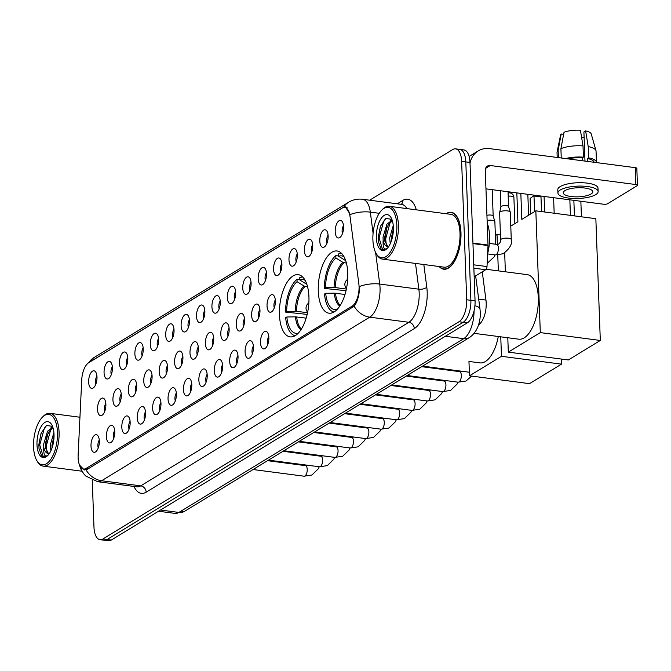 <?xml version="1.0" encoding="UTF-8"?>
<svg xmlns="http://www.w3.org/2000/svg" width="671" height="671" viewBox="0 0 671 671"><rect width="100%" height="100%" fill="white"/><g stroke="black" fill="none" stroke-linecap="round" stroke-linejoin="round"><path stroke-width="1.01" d="M308.928 296.775A31.361 14.334 -82.6 0 0 298.251 274.674A31.361 14.334 -82.6 0 0 279.446 314.766A31.361 14.334 -82.6 0 0 290.124 336.867A31.361 14.334 -82.6 0 0 308.928 296.775M347.763 273.089A31.361 14.334 -82.6 0 0 337.085 250.988A31.361 14.334 -82.6 0 0 318.28 291.08A31.361 14.334 -82.6 0 0 328.958 313.181A31.361 14.334 -82.6 0 0 347.763 273.089M319.799 241.132A8.874 4.06 97.4 0 1 321.87 232.107A8.874 4.06 97.4 0 1 326.307 230.379A8.874 4.06 97.4 0 1 328.144 236.041A8.874 4.06 97.4 0 1 324.118 247.121A8.874 4.06 97.4 0 1 319.799 241.132M328.085 235.135A5.326 2.432 -82.6 0 0 326.685 240.797A5.326 2.432 -82.6 0 0 327.062 242.977M304.391 250.535A8.874 4.06 97.4 0 1 306.462 241.51A8.874 4.06 97.4 0 1 310.899 239.782A8.874 4.06 97.4 0 1 312.736 245.443A8.874 4.06 97.4 0 1 308.71 256.523A8.874 4.06 97.4 0 1 304.391 250.535M312.678 244.538A5.326 2.432 -82.6 0 0 311.277 250.199A5.326 2.432 -82.6 0 0 311.654 252.38M288.983 259.937A8.874 4.06 97.4 0 1 291.055 250.912A8.874 4.06 97.4 0 1 295.492 249.176A8.874 4.06 97.4 0 1 297.328 254.846A8.874 4.06 97.4 0 1 293.302 265.926A8.874 4.06 97.4 0 1 288.983 259.937M297.27 253.94A5.326 2.432 -82.6 0 0 295.869 259.593A5.326 2.432 -82.6 0 0 296.238 261.782M273.567 269.331A8.874 4.06 97.4 0 1 275.638 260.306A8.874 4.06 97.4 0 1 280.075 258.578A8.874 4.06 97.4 0 1 281.912 264.24A8.874 4.06 97.4 0 1 277.886 275.32A8.874 4.06 97.4 0 1 273.567 269.331M281.854 263.342A5.326 2.432 -82.6 0 0 280.461 268.996A5.326 2.432 -82.6 0 0 280.83 271.176M258.159 278.733A8.874 4.06 97.4 0 1 260.231 269.708A8.874 4.06 97.4 0 1 264.668 267.981A8.874 4.06 97.4 0 1 266.504 273.642A8.874 4.06 97.4 0 1 262.478 284.722A8.874 4.06 97.4 0 1 258.159 278.733M266.446 272.736A5.326 2.432 -82.6 0 0 265.045 278.398A5.326 2.432 -82.6 0 0 265.422 280.579M242.751 288.136A8.874 4.06 97.4 0 1 244.823 279.111A8.874 4.06 97.4 0 1 249.26 277.383A8.874 4.06 97.4 0 1 251.097 283.045A8.874 4.06 97.4 0 1 247.071 294.124A8.874 4.06 97.4 0 1 242.751 288.136M251.038 282.139A5.326 2.432 -82.6 0 0 249.637 287.8A5.326 2.432 -82.6 0 0 250.015 289.981M227.343 297.538A8.874 4.06 97.4 0 1 229.415 288.513A8.874 4.06 97.4 0 1 233.844 286.785A8.874 4.06 97.4 0 1 235.689 292.447A8.874 4.06 97.4 0 1 231.663 303.527A8.874 4.06 97.4 0 1 227.343 297.538M235.63 291.541A5.326 2.432 -82.6 0 0 234.229 297.203A5.326 2.432 -82.6 0 0 234.598 299.383M211.927 306.941A8.874 4.06 97.4 0 1 213.999 297.916A8.874 4.06 97.4 0 1 218.436 296.179A8.874 4.06 97.4 0 1 220.273 301.849A8.874 4.06 97.4 0 1 216.247 312.929A8.874 4.06 97.4 0 1 211.927 306.941M220.214 300.944A5.326 2.432 -82.6 0 0 218.821 306.597A5.326 2.432 -82.6 0 0 219.191 308.786M196.519 316.335A8.874 4.06 97.4 0 1 198.591 307.31A8.874 4.06 97.4 0 1 203.028 305.582A8.874 4.06 97.4 0 1 204.865 311.243A8.874 4.06 97.4 0 1 200.839 322.323A8.874 4.06 97.4 0 1 196.519 316.335M204.806 310.346A5.326 2.432 -82.6 0 0 203.405 315.999A5.326 2.432 -82.6 0 0 203.783 318.18M181.111 325.737A8.874 4.06 97.4 0 1 183.183 316.712A8.874 4.06 97.4 0 1 187.62 314.984A8.874 4.06 97.4 0 1 189.457 320.646A8.874 4.06 97.4 0 1 185.431 331.726A8.874 4.06 97.4 0 1 181.111 325.737M189.398 319.74A5.326 2.432 -82.6 0 0 187.997 325.401A5.326 2.432 -82.6 0 0 188.375 327.582M165.703 335.139A8.874 4.06 97.4 0 1 167.767 326.114A8.874 4.06 97.4 0 1 172.204 324.387A8.874 4.06 97.4 0 1 174.049 330.048A8.874 4.06 97.4 0 1 170.023 341.128A8.874 4.06 97.4 0 1 165.703 335.139M173.99 329.142A5.326 2.432 -82.6 0 0 172.59 334.804A5.326 2.432 -82.6 0 0 172.959 336.985M150.287 344.542A8.874 4.06 97.4 0 1 152.359 335.517A8.874 4.06 97.4 0 1 156.796 333.781A8.874 4.06 97.4 0 1 158.633 339.451A8.874 4.06 97.4 0 1 154.607 350.53A8.874 4.06 97.4 0 1 150.287 344.542M158.574 338.545A5.326 2.432 -82.6 0 0 157.182 344.206A5.326 2.432 -82.6 0 0 157.551 346.387M134.879 353.944A8.874 4.06 97.4 0 1 136.951 344.919A8.874 4.06 97.4 0 1 141.388 343.183A8.874 4.06 97.4 0 1 143.225 348.853A8.874 4.06 97.4 0 1 139.199 359.924A8.874 4.06 97.4 0 1 134.879 353.944M143.166 347.947A5.326 2.432 -82.6 0 0 141.766 353.6A5.326 2.432 -82.6 0 0 142.143 355.789M119.472 363.338A8.874 4.06 97.4 0 1 121.543 354.313A8.874 4.06 97.4 0 1 125.98 352.585A8.874 4.06 97.4 0 1 127.817 358.247A8.874 4.06 97.4 0 1 123.791 369.327A8.874 4.06 97.4 0 1 119.472 363.338M127.758 357.349A5.326 2.432 -82.6 0 0 126.358 363.003A5.326 2.432 -82.6 0 0 126.735 365.183M104.064 372.74A8.874 4.06 97.4 0 1 106.127 363.716A8.874 4.06 97.4 0 1 110.564 361.988A8.874 4.06 97.4 0 1 112.409 367.649A8.874 4.06 97.4 0 1 108.383 378.729A8.874 4.06 97.4 0 1 104.064 372.74M112.351 366.743A5.326 2.432 -82.6 0 0 110.95 372.405A5.326 2.432 -82.6 0 0 111.319 374.586M88.647 382.143A8.874 4.06 97.4 0 1 90.719 373.118A8.874 4.06 97.4 0 1 95.156 371.39A8.874 4.06 97.4 0 1 96.993 377.052A8.874 4.06 97.4 0 1 92.967 388.132A8.874 4.06 97.4 0 1 88.647 382.143M96.934 376.146A5.326 2.432 -82.6 0 0 95.534 381.807A5.326 2.432 -82.6 0 0 95.911 383.988M335.215 231.73A8.874 4.06 97.4 0 1 337.278 222.705A8.874 4.06 97.4 0 1 341.715 220.977A8.874 4.06 97.4 0 1 343.552 226.639A8.874 4.06 97.4 0 1 339.526 237.719A8.874 4.06 97.4 0 1 335.215 231.73M343.493 225.733A5.326 2.432 -82.6 0 0 342.101 231.394A5.326 2.432 -82.6 0 0 342.47 233.575M267.041 305.993A8.874 4.06 97.4 0 1 269.105 296.968A8.874 4.06 97.4 0 1 273.542 295.24A8.874 4.06 97.4 0 1 275.378 300.902A8.874 4.06 97.4 0 1 271.352 311.981A8.874 4.06 97.4 0 1 267.041 305.993M275.32 300.004A5.326 2.432 -82.6 0 0 273.927 305.657A5.326 2.432 -82.6 0 0 274.296 307.838M251.625 315.395A8.874 4.06 97.4 0 1 253.697 306.37A8.874 4.06 97.4 0 1 258.134 304.642A8.874 4.06 97.4 0 1 259.971 310.304A8.874 4.06 97.4 0 1 255.945 321.384A8.874 4.06 97.4 0 1 251.625 315.395M259.912 309.398A5.326 2.432 -82.6 0 0 258.511 315.06A5.326 2.432 -82.6 0 0 258.889 317.24M236.217 324.798A8.874 4.06 97.4 0 1 238.289 315.773A8.874 4.06 97.4 0 1 242.726 314.045A8.874 4.06 97.4 0 1 244.563 319.706A8.874 4.06 97.4 0 1 240.537 330.786A8.874 4.06 97.4 0 1 236.217 324.798M244.504 318.8A5.326 2.432 -82.6 0 0 243.103 324.462A5.326 2.432 -82.6 0 0 243.481 326.643M220.809 334.2A8.874 4.06 97.4 0 1 222.881 325.175A8.874 4.06 97.4 0 1 227.318 323.447A8.874 4.06 97.4 0 1 229.155 329.109A8.874 4.06 97.4 0 1 225.129 340.189A8.874 4.06 97.4 0 1 220.809 334.2M229.096 328.203A5.326 2.432 -82.6 0 0 227.695 333.864A5.326 2.432 -82.6 0 0 228.073 336.045M205.401 343.602A8.874 4.06 97.4 0 1 207.465 334.577A8.874 4.06 97.4 0 1 211.902 332.841A8.874 4.06 97.4 0 1 213.739 338.511A8.874 4.06 97.4 0 1 209.713 349.591A8.874 4.06 97.4 0 1 205.401 343.602M213.68 337.605A5.326 2.432 -82.6 0 0 212.288 343.267A5.326 2.432 -82.6 0 0 212.657 345.448M189.985 352.996A8.874 4.06 97.4 0 1 192.057 343.971A8.874 4.06 97.4 0 1 196.494 342.244A8.874 4.06 97.4 0 1 198.331 347.905A8.874 4.06 97.4 0 1 194.305 358.985A8.874 4.06 97.4 0 1 189.985 352.996M198.272 347.008A5.326 2.432 -82.6 0 0 196.871 352.661A5.326 2.432 -82.6 0 0 197.249 354.842M174.577 362.399A8.874 4.06 97.4 0 1 176.649 353.374A8.874 4.06 97.4 0 1 181.086 351.646A8.874 4.06 97.4 0 1 182.923 357.308A8.874 4.06 97.4 0 1 178.897 368.387A8.874 4.06 97.4 0 1 174.577 362.399M182.864 356.402A5.326 2.432 -82.6 0 0 181.464 362.063A5.326 2.432 -82.6 0 0 181.841 364.244M159.17 371.801A8.874 4.06 97.4 0 1 161.241 362.776A8.874 4.06 97.4 0 1 165.678 361.048A8.874 4.06 97.4 0 1 167.515 366.71A8.874 4.06 97.4 0 1 163.489 377.79A8.874 4.06 97.4 0 1 159.17 371.801M167.456 365.804A5.326 2.432 -82.6 0 0 166.056 371.466A5.326 2.432 -82.6 0 0 166.425 373.646M143.762 381.203A8.874 4.06 97.4 0 1 145.825 372.179A8.874 4.06 97.4 0 1 150.262 370.451A8.874 4.06 97.4 0 1 152.099 376.112A8.874 4.06 97.4 0 1 148.073 387.192A8.874 4.06 97.4 0 1 143.762 381.203M152.04 375.206A5.326 2.432 -82.6 0 0 150.648 380.868A5.326 2.432 -82.6 0 0 151.017 383.049M128.346 390.606A8.874 4.06 97.4 0 1 130.417 381.581A8.874 4.06 97.4 0 1 134.854 379.845A8.874 4.06 97.4 0 1 136.691 385.515A8.874 4.06 97.4 0 1 132.665 396.595A8.874 4.06 97.4 0 1 128.346 390.606M136.632 384.609A5.326 2.432 -82.6 0 0 135.232 390.27A5.326 2.432 -82.6 0 0 135.609 392.451M112.938 400A8.874 4.06 97.4 0 1 115.009 390.975A8.874 4.06 97.4 0 1 119.446 389.247A8.874 4.06 97.4 0 1 121.283 394.909A8.874 4.06 97.4 0 1 117.257 405.989A8.874 4.06 97.4 0 1 112.938 400M121.225 394.011A5.326 2.432 -82.6 0 0 119.824 399.664A5.326 2.432 -82.6 0 0 120.201 401.845M97.53 409.402A8.874 4.06 97.4 0 1 99.602 400.377A8.874 4.06 97.4 0 1 104.039 398.649A8.874 4.06 97.4 0 1 105.875 404.311A8.874 4.06 97.4 0 1 101.849 415.391A8.874 4.06 97.4 0 1 97.53 409.402M105.817 403.405A5.326 2.432 -82.6 0 0 104.416 409.067A5.326 2.432 -82.6 0 0 104.785 411.248M260.507 342.655A8.874 4.06 97.4 0 1 262.571 333.638A8.874 4.06 97.4 0 1 267.008 331.902A8.874 4.06 97.4 0 1 268.853 337.572A8.874 4.06 97.4 0 1 264.827 348.643A8.874 4.06 97.4 0 1 260.507 342.655M268.794 336.666A5.326 2.432 -82.6 0 0 267.394 342.319A5.326 2.432 -82.6 0 0 267.763 344.508M245.091 352.057A8.874 4.06 97.4 0 1 247.163 343.032A8.874 4.06 97.4 0 1 251.6 341.304A8.874 4.06 97.4 0 1 253.437 346.966A8.874 4.06 97.4 0 1 249.411 358.046A8.874 4.06 97.4 0 1 245.091 352.057M253.378 346.06A5.326 2.432 -82.6 0 0 251.986 351.721A5.326 2.432 -82.6 0 0 252.355 353.902M229.683 361.459A8.874 4.06 97.4 0 1 231.755 352.434A8.874 4.06 97.4 0 1 236.192 350.707A8.874 4.06 97.4 0 1 238.029 356.368A8.874 4.06 97.4 0 1 234.003 367.448A8.874 4.06 97.4 0 1 229.683 361.459M237.97 355.462A5.326 2.432 -82.6 0 0 236.569 361.124A5.326 2.432 -82.6 0 0 236.947 363.305M214.275 370.862A8.874 4.06 97.4 0 1 216.347 361.837A8.874 4.06 97.4 0 1 220.784 360.109A8.874 4.06 97.4 0 1 222.621 365.77A8.874 4.06 97.4 0 1 218.595 376.85A8.874 4.06 97.4 0 1 214.275 370.862M222.562 364.865A5.326 2.432 -82.6 0 0 221.162 370.526A5.326 2.432 -82.6 0 0 221.539 372.707M198.868 380.264A8.874 4.06 97.4 0 1 200.931 371.239A8.874 4.06 97.4 0 1 205.368 369.503A8.874 4.06 97.4 0 1 207.213 375.173A8.874 4.06 97.4 0 1 203.187 386.253A8.874 4.06 97.4 0 1 198.868 380.264M207.154 374.267A5.326 2.432 -82.6 0 0 205.754 379.929A5.326 2.432 -82.6 0 0 206.123 382.109M183.451 389.658A8.874 4.06 97.4 0 1 185.523 380.642A8.874 4.06 97.4 0 1 189.96 378.905A8.874 4.06 97.4 0 1 191.797 384.575A8.874 4.06 97.4 0 1 187.771 395.647A8.874 4.06 97.4 0 1 183.451 389.658M191.738 383.669A5.326 2.432 -82.6 0 0 190.338 389.323A5.326 2.432 -82.6 0 0 190.715 391.512M168.044 399.06A8.874 4.06 97.4 0 1 170.115 390.036A8.874 4.06 97.4 0 1 174.552 388.308A8.874 4.06 97.4 0 1 176.389 393.969A8.874 4.06 97.4 0 1 172.363 405.049A8.874 4.06 97.4 0 1 168.044 399.06M176.33 393.063A5.326 2.432 -82.6 0 0 174.93 398.725A5.326 2.432 -82.6 0 0 175.307 400.906M152.636 408.463A8.874 4.06 97.4 0 1 154.707 399.438A8.874 4.06 97.4 0 1 159.144 397.71A8.874 4.06 97.4 0 1 160.981 403.372A8.874 4.06 97.4 0 1 156.955 414.452A8.874 4.06 97.4 0 1 152.636 408.463M160.923 402.466A5.326 2.432 -82.6 0 0 159.522 408.127A5.326 2.432 -82.6 0 0 159.899 410.308M137.228 417.865A8.874 4.06 97.4 0 1 139.291 408.84A8.874 4.06 97.4 0 1 143.728 407.112A8.874 4.06 97.4 0 1 145.573 412.774A8.874 4.06 97.4 0 1 141.539 423.854A8.874 4.06 97.4 0 1 137.228 417.865M145.515 411.868A5.326 2.432 -82.6 0 0 144.114 417.53A5.326 2.432 -82.6 0 0 144.483 419.71M121.812 427.268A8.874 4.06 97.4 0 1 123.883 418.243A8.874 4.06 97.4 0 1 128.32 416.506A8.874 4.06 97.4 0 1 130.157 422.176A8.874 4.06 97.4 0 1 126.131 433.256A8.874 4.06 97.4 0 1 121.812 427.268M130.099 421.271A5.326 2.432 -82.6 0 0 128.698 426.932A5.326 2.432 -82.6 0 0 129.075 429.113M106.404 436.662A8.874 4.06 97.4 0 1 108.476 427.637A8.874 4.06 97.4 0 1 112.913 425.909A8.874 4.06 97.4 0 1 114.749 431.57A8.874 4.06 97.4 0 1 110.723 442.65A8.874 4.06 97.4 0 1 106.404 436.662M114.691 430.673A5.326 2.432 -82.6 0 0 113.29 436.326A5.326 2.432 -82.6 0 0 113.667 438.507M90.996 446.064A8.874 4.06 97.4 0 1 93.068 437.039A8.874 4.06 97.4 0 1 97.505 435.311A8.874 4.06 97.4 0 1 99.342 440.973A8.874 4.06 97.4 0 1 95.316 452.053A8.874 4.06 97.4 0 1 90.996 446.064M99.283 440.067A5.326 2.432 -82.6 0 0 97.882 445.729A5.326 2.432 -82.6 0 0 98.26 447.909M482.264 271.83L485.963 300.08A17.748 8.111 97.4 0 1 486.198 302.931A17.748 8.111 97.4 0 1 478.54 324.856M358.842 283.825A15.978 7.306 97.4 0 1 359.052 286.391A15.978 7.306 97.4 0 1 352.099 306.169L86.182 468.392A15.978 7.306 97.4 0 1 83.556 469.037A15.978 7.306 97.4 0 1 78.13 455.072L81.745 379.803A15.978 7.306 97.4 0 1 88.673 362.743L342.135 208.119A15.978 7.306 97.4 0 1 344.768 207.473A15.978 7.306 97.4 0 1 349.994 216.163L358.842 283.825M439.178 266.521A28.694 13.118 -82.6 0 0 443.766 269.214A28.694 13.118 -82.6 0 0 460.969 232.527A28.694 13.118 -82.6 0 0 451.197 212.304A28.694 13.118 -82.6 0 0 446.081 213.722M375.601 252.472L379.727 284.068A20.709 9.268 172.5 0 0 359.656 286.45L359.581 288.723C358.935 296.515 357.123 302.369 354.145 306.286L87.222 469.365L84.244 469.968L79.513 465.053M455.592 148.853L463.938 149.943A17.748 8.111 -82.6 0 1 469.985 162.449L475.06 300.876A17.748 8.111 -82.6 0 1 467.335 322.852L111.285 540.054A17.748 8.111 -82.6 0 1 108.366 540.767L104.198 540.222A17.748 8.111 -82.6 0 0 107.117 539.501L463.158 322.306A17.748 8.111 -82.6 0 0 470.883 300.331L465.808 161.904A17.748 8.111 -82.6 0 0 459.761 149.398A17.748 8.111 -82.6 0 1 465.808 161.904L470.883 300.331A17.748 8.111 -82.6 0 1 463.158 322.306L107.117 539.501A17.748 8.111 -82.6 0 1 104.198 540.222L100.021 539.677A17.748 8.111 -82.6 0 0 102.94 538.956L458.981 321.761A17.748 8.111 -82.6 0 0 466.706 299.786L461.631 161.359A17.748 8.111 -82.6 0 0 455.592 148.853A17.748 8.111 -82.6 0 0 452.673 149.574L369.679 200.193M343.778 207.062A20.709 17.287 58.6 0 1 348.618 202.239L93.722 357.744A20.709 17.287 -121.4 0 0 88.874 362.558L342.973 207.498L345.313 206.811L350.312 214.502A20.709 9.268 172.5 0 1 370.325 212.145L373.084 233.282M92.254 480.243L93.974 527.171A17.748 8.111 -82.6 0 0 100.021 539.677M474.171 276.771L485.729 269.725L473.86 268.174M470.01 163.263A23.67 19.753 -121.4 0 1 478.18 150.941A23.67 19.753 -121.4 0 1 489.679 148.635L635.269 167.666A2.961 0.906 -2.1 0 1 636.829 168.404L637.45 185.288A2.961 0.906 177.9 0 0 635.882 184.55L490.3 165.519A5.913 4.94 58.6 0 0 487.423 166.098A5.913 4.94 58.6 0 0 485.284 170.468L488.018 245.058A2.961 1.35 97.4 0 1 488.018 245.561L487.012 266.563A2.961 1.35 97.4 0 1 485.729 269.725M485.963 188.853L603.615 204.236A2.961 0.906 177.9 0 0 607.616 203.724L637.106 185.741A2.961 0.906 177.9 0 0 637.45 185.288M591.067 194.003A14.796 4.546 177.9 0 0 592.812 191.755A14.796 4.546 177.9 0 0 581.531 187.763A14.796 4.546 177.9 0 0 564.982 190.589A14.796 4.546 177.9 0 0 563.246 192.837A14.796 4.546 177.9 0 0 574.519 196.829A14.796 4.546 177.9 0 0 591.067 194.003M596.452 162.592A19.526 5.997 177.9 0 0 596.469 162.323L596.049 151.067A19.526 5.997 177.9 0 0 595.982 150.614L591.235 133.982A15.383 4.722 177.9 0 0 585.624 130.912L583.913 131.952L584.986 161.099M598.129 191.562L598.004 188.182A20.113 6.182 177.9 0 0 582.663 182.755A20.113 6.182 177.9 0 0 560.159 186.605A20.113 6.182 177.9 0 0 557.802 189.658L557.92 193.038A20.113 6.182 177.9 0 0 573.26 198.465A20.113 6.182 177.9 0 0 595.764 194.615A20.113 6.182 177.9 0 0 598.129 191.562A20.113 6.182 177.9 0 0 582.789 186.135A20.113 6.182 177.9 0 0 560.285 189.977A20.113 6.182 177.9 0 0 557.92 193.038M561.25 157.995L560.906 148.71L564.001 132.313A15.383 4.722 177.9 0 1 580.407 130.233L583.007 145.909L583.418 157.157L582.285 157.844A17.161 5.267 177.9 0 0 567.892 158.859M583.418 157.157A19.526 5.997 177.9 0 0 565.527 158.549M583.007 145.909A19.526 5.997 177.9 0 0 560.906 148.71M563.615 134.326L561.216 134.007L558.129 150.405L558.389 157.618M558.129 150.405A19.526 5.997 177.9 0 0 557.064 152.04A19.526 5.997 177.9 0 0 557.031 152.502L557.207 157.467M561.216 134.007A15.383 4.722 177.9 0 0 560.579 135.106L557.064 152.04M581.682 137.882A11.835 3.632 177.9 0 0 584.114 137.253M594.095 162.29A17.161 5.267 177.9 0 0 587.511 158.532L588.635 157.844L588.224 146.588L585.624 130.912M587.611 161.443L587.511 158.532M582.285 157.844L582.394 160.755M596.469 162.323A19.526 5.997 177.9 0 0 588.635 157.844M595.982 150.614A19.526 5.997 177.9 0 0 588.224 146.588M372.9 239.866A25.439 11.633 -82.6 0 0 376.112 253.437A25.439 11.633 -82.6 0 0 389.683 252.959A25.439 11.633 -82.6 0 0 396.829 225.271A25.439 11.633 -82.6 0 0 381.765 210.157A25.439 11.633 -82.6 0 0 372.9 239.866M376.112 253.437L376.75 254.544A26.622 12.17 -82.6 0 0 382.462 259.107A26.622 12.17 -82.6 0 0 398.423 225.07A26.622 12.17 -82.6 0 0 389.356 206.307A26.622 12.17 -82.6 0 0 382.663 209.251L381.765 210.157M382.462 259.107L444.034 267.159A26.622 12.17 -82.6 0 0 459.996 233.122A26.622 12.17 -82.6 0 0 450.929 214.351L389.356 206.307M439.555 266.572A28.4 12.984 -82.6 0 0 443.799 268.92A28.4 12.984 -82.6 0 0 460.834 232.611A28.4 12.984 -82.6 0 0 451.164 212.598A28.4 12.984 -82.6 0 0 446.45 213.772M487.632 253.688A29.583 13.521 -82.6 0 0 489.57 235.957A29.583 13.521 -82.6 0 0 487.213 223.099M390.237 243.758L389.683 237.861L393.256 225.498M391.386 240.923L391.336 238.071L393.399 228.736M391.889 219.375L385.917 218.436L380.432 226.261L378.218 237.526L378.377 241.51L381.011 248.907L383.2 249.939L387.217 248.362C384.131 250.35 382.772 247.633 383.133 240.201L383.049 236.989L386.899 224.206L392.174 220.155M387.695 246.4L384.819 240.763L384.709 237.207L386.588 228.316L388.551 224.424L392.376 220.784M383.133 240.201A13.37 6.114 -82.6 0 0 387.335 246.383A13.37 6.114 -82.6 0 0 388.928 246.148M393.374 227.377A18.109 8.278 -82.6 0 0 391.076 217.681A18.109 8.278 -82.6 0 0 381.422 218.083A18.109 8.278 -82.6 0 0 376.356 237.76A18.109 8.278 -82.6 0 0 387.041 248.555A18.109 8.278 -82.6 0 0 393.374 227.377M383.485 249.964L382.587 249.604L379.073 237.886L383.745 221.17L385.708 218.57M386.286 245.334L385.699 238.75L390.153 222.395M391.629 220.247L392.032 219.769M392.485 236.989L393.189 232.652M378.385 241.635L378.243 237.777L380.532 226.001M384.936 241.585L384.869 238.641L386.915 227.528M390.329 220.759L391.679 219.149M391.487 240.612L393.399 228.811M345.993 290.711L324.294 288.396A29.583 13.521 -82.6 0 1 335.819 255.617L335.903 258A27.1 12.388 -82.6 0 0 325.469 287.674L335.282 287.591L346.37 289.042M346.412 263.091L342.898 262.369L335.903 258M474.129 333.344L518.792 339.182A32.543 14.871 -82.6 0 0 538.31 297.58A32.543 14.871 -82.6 0 0 527.23 274.649L486.181 269.281M344.986 294.46L334.259 293.152L325.678 293.302L324.504 294.024A29.583 13.521 -82.6 0 0 333.923 312.015M335.819 255.617L338.679 255.995M341.589 253.386A29.583 13.521 -82.6 0 0 338.603 253.923L338.687 256.297L345.716 260.692M325.678 293.302A27.1 12.388 -82.6 0 0 337.077 309.465M325.469 287.674L324.294 288.396M343.98 256.666A27.1 12.388 -82.6 0 0 338.687 256.297M580.851 201.258L581.422 216.8M520.839 193.416L521.795 219.409L535.835 210.837L595.848 218.687L600.31 340.457L568.329 359.966L508.316 352.124L507.788 337.748M570.425 215.357L569.855 199.815M510.782 226.127L517.895 221.782L516.838 192.887M505.372 271.789L504.676 252.9M508.316 352.124L540.306 332.606L600.31 340.457M535.835 210.837L540.306 332.606M573.856 200.344L574.426 215.886M528.597 215.257L527.834 194.33M307.167 314.397L285.469 312.082A29.583 13.521 -82.6 0 1 296.985 279.312L297.077 281.686A27.1 12.388 -82.6 0 0 286.643 311.369L296.448 311.277L307.536 312.728M307.586 286.777L304.064 286.056L297.077 281.686M468.962 361.443L479.958 362.877A32.543 14.871 -82.6 0 0 498.293 336.507M306.152 318.146L295.425 316.838L286.844 316.989L285.67 317.71A29.583 13.521 -82.6 0 0 295.097 335.71M296.985 279.312L299.845 279.681M302.755 277.073A29.583 13.521 -82.6 0 0 299.769 277.609L299.862 279.992L306.882 284.378M286.844 316.989A27.1 12.388 -82.6 0 0 298.251 333.151M286.643 311.369L285.469 312.082M305.146 280.352A27.1 12.388 -82.6 0 0 299.862 279.992M530.677 213.99L530.098 198.381L534.443 195.362L539.35 195.999L540.985 196.922L541.531 211.583M561.292 359.052L561.484 364.143L529.494 383.653L469.482 375.81L468.962 361.434M495.366 235.529L497.01 234.531L500.449 234.976M469.482 375.81L501.472 356.301L561.484 364.143M497.01 234.531L497.37 244.403M497.765 255.047L498.343 270.874M500.759 336.825L501.472 356.301M540.985 196.922L533.999 196.007L534.569 211.617M534.443 195.362L530.098 198.381M500.625 239.95L499.627 212.606A5.326 1.636 -2.1 0 1 499.635 212.472A5.326 1.636 -2.1 0 1 500.247 211.793A5.326 1.636 -2.1 0 1 507.452 210.879A5.326 1.636 -2.1 0 1 510.245 212.086A5.326 1.636 -2.1 0 1 510.27 212.212L511.268 239.564C512.476 243.967 509.75 248.706 503.082 253.772L495.24 254.93A5.326 2.432 97.4 0 0 495.953 254.795A5.326 2.432 97.4 0 0 498.427 248.119A5.326 2.432 97.4 0 0 496.615 244.37L498.612 244.11C500.113 242.835 500.792 241.451 500.625 239.95A5.326 1.636 -2.1 0 1 501.254 239.144A5.326 1.636 -2.1 0 1 501.422 239.052A5.326 1.636 -2.1 0 1 507.377 238.13A5.326 1.636 -2.1 0 1 511.268 239.564M500.902 206.92A3.85 1.183 -2.1 0 1 500.91 206.827A3.85 1.183 -2.1 0 1 501.346 206.341A3.85 1.183 -2.1 0 1 506.546 205.678A3.85 1.183 -2.1 0 1 508.568 206.551A3.85 1.183 -2.1 0 1 508.584 206.643M33.55 446.886A25.439 11.633 -82.6 0 0 36.754 460.457A25.439 11.633 -82.6 0 0 50.325 459.979A25.439 11.633 -82.6 0 0 57.471 432.292A25.439 11.633 -82.6 0 0 42.416 417.177A25.439 11.633 -82.6 0 0 33.55 446.886M36.754 460.457L37.391 461.564A26.622 12.17 -82.6 0 0 43.103 466.127A26.622 12.17 -82.6 0 0 59.073 432.09A26.622 12.17 -82.6 0 0 50.006 413.328A26.622 12.17 -82.6 0 0 43.313 416.272L42.416 417.177M50.887 450.769L50.325 444.873L53.898 432.518M52.028 447.943L51.986 445.091L54.049 435.756M52.531 426.395L46.567 425.456L41.074 433.281L38.859 444.546L39.019 448.53L41.652 455.928L43.841 456.959L47.859 455.383C44.781 457.37 43.414 454.644 43.774 447.213L43.699 444.009L47.54 431.227L52.816 427.175M48.337 453.42L45.469 447.783L45.36 444.227L47.238 435.336L49.201 431.436L53.017 427.804M43.774 447.213A13.37 6.114 -82.6 0 0 47.977 453.395A13.37 6.114 -82.6 0 0 49.579 453.16M54.024 434.397A18.109 8.278 -82.6 0 0 51.717 424.701A18.109 8.278 -82.6 0 0 42.072 425.104A18.109 8.278 -82.6 0 0 36.997 444.781A18.109 8.278 -82.6 0 0 47.683 455.575A18.109 8.278 -82.6 0 0 54.024 434.397M44.135 456.985L43.238 456.624L39.715 444.907L44.395 428.182L46.358 425.59M46.936 452.355L46.341 445.77L50.803 429.415M52.279 427.268L52.682 426.79M53.135 444.009L53.831 439.664M39.035 448.647L38.884 444.798L41.174 433.021M45.578 448.605L45.511 445.661L47.566 434.54M50.971 427.779L52.321 426.169M52.137 447.632L54.049 435.831M487.121 220.432A5.326 1.636 -2.1 0 1 492.044 220.281A5.326 1.636 -2.1 0 1 494.837 221.48A5.326 1.636 -2.1 0 1 494.863 221.615L495.693 244.244M486.936 215.341A3.85 1.183 -2.1 0 1 491.138 215.081A3.85 1.183 -2.1 0 1 493.16 215.945A3.85 1.183 -2.1 0 1 493.177 216.045M478.691 299.123L485.963 300.08M86.182 468.392L88.354 468.677M352.099 306.169L354.028 306.421M423.82 264.517L426.79 287.213A29.583 13.521 97.4 0 1 414.301 328.597L146.161 492.17A5.913 4.94 58.6 0 0 140.734 485.863L408.874 322.281A23.67 10.82 -82.6 0 0 419.182 292.992A23.67 10.82 -82.6 0 0 418.863 289.184L415.5 263.426M146.161 492.17A29.583 13.521 97.4 0 1 134.015 486.45M136.842 486.819A23.67 10.82 -82.6 0 0 140.734 485.863L101.598 480.746A23.67 10.82 97.4 0 1 97.706 481.711L136.842 486.819M426.79 287.213A5.913 2.65 -7.5 0 1 418.863 289.184L379.727 284.068A23.67 10.82 97.4 0 1 380.046 287.876A23.67 10.82 97.4 0 1 369.738 317.173A20.709 17.287 -121.4 0 1 354.145 306.286M86.005 469.859A20.709 17.287 58.6 0 0 101.598 480.746L369.738 317.173L408.874 322.281A5.913 4.94 58.6 0 1 414.301 328.597M348.618 202.239C352.912 199.664 357.568 198.675 362.575 199.27A23.67 10.82 97.4 0 1 370.325 212.145L379.266 213.311M397.257 203.799L402.835 200.394A29.583 13.521 97.4 0 1 416.288 209.83M102.94 538.956L111.285 540.054M458.981 321.761L467.335 322.852M466.706 299.786L475.06 300.876M461.631 161.359L469.985 162.449M406.878 208.597A23.67 10.82 -82.6 0 0 401.711 204.387L362.575 199.27M401.292 204.328A5.913 4.94 58.6 0 0 402.835 200.394M342.973 207.498L343.435 207.557M160.503 510.027L178.872 512.434A11.835 9.88 58.6 0 0 184.626 511.277L174.98 513.39A23.67 10.82 -82.6 0 0 178.872 512.434L463.711 338.67A23.67 10.82 -82.6 0 0 474.045 310.933M445.334 336.272L463.711 338.67A11.835 9.88 58.6 0 0 469.457 337.521L184.626 511.277M475.647 275.873L480.025 309.331A11.835 5.293 172.5 0 0 474.9 305.766M485.594 168.387L490.3 165.519M472.938 243.087L488.018 245.058M635.882 184.55L635.269 167.666M488.018 245.561L472.954 243.59M473.734 264.827L487.012 266.563M344.005 262.78A23.191 10.602 -82.6 0 0 335.282 287.591M334.259 293.152A23.468 10.728 -82.6 0 0 339.769 306.043M342.898 262.369A23.468 10.728 -82.6 0 0 334.049 287.524M335.492 293.219A23.191 10.602 -82.6 0 0 340.214 305.364M305.179 286.467A23.191 10.602 -82.6 0 0 296.448 311.277M295.425 316.838A23.468 10.728 -82.6 0 0 300.935 329.738M304.064 286.056A23.468 10.728 -82.6 0 0 295.215 311.218M296.657 316.905A23.191 10.602 -82.6 0 0 301.38 329.05M514.858 223.644L513.894 197.391A4.731 1.451 177.9 0 0 511.386 196.209A4.731 1.451 177.9 0 0 508.199 196.175M421.665 366.676L459.518 371.625A5.326 2.432 97.4 0 1 461.329 375.374A5.326 2.432 97.4 0 1 458.855 382.051A5.326 2.432 97.4 0 1 458.134 382.185L407.163 375.525M406.249 376.079L444.11 381.027A5.326 2.432 97.4 0 1 445.921 384.777A5.326 2.432 97.4 0 1 443.447 391.453A5.326 2.432 97.4 0 1 442.726 391.587L391.755 384.919M390.841 385.481L428.694 390.421A5.326 2.432 97.4 0 1 430.514 394.179A5.326 2.432 97.4 0 1 428.031 400.855A5.326 2.432 97.4 0 1 427.318 400.99L376.339 394.322M375.433 394.875L413.286 399.824A5.326 2.432 97.4 0 1 415.097 403.581A5.326 2.432 97.4 0 1 412.623 410.258A5.326 2.432 97.4 0 1 411.91 410.384L360.931 403.724M360.025 404.277L397.878 409.226A5.326 2.432 97.4 0 1 399.69 412.984A5.326 2.432 97.4 0 1 397.215 419.66A5.326 2.432 97.4 0 1 396.494 419.786L345.523 413.126M344.609 413.68L382.47 418.629A5.326 2.432 97.4 0 1 384.282 422.378A5.326 2.432 97.4 0 1 381.807 429.054A5.326 2.432 97.4 0 1 381.086 429.188L330.115 422.529M329.201 423.082L367.054 428.031A5.326 2.432 97.4 0 1 368.874 431.78A5.326 2.432 97.4 0 1 366.391 438.457A5.326 2.432 97.4 0 1 365.678 438.591L314.699 431.923M313.793 432.485L351.646 437.425A5.326 2.432 97.4 0 1 353.458 441.183A5.326 2.432 97.4 0 1 350.983 447.859A5.326 2.432 97.4 0 1 350.27 447.993L299.291 441.325M298.385 441.879L336.238 446.827A5.326 2.432 97.4 0 1 338.05 450.585A5.326 2.432 97.4 0 1 335.575 457.261A5.326 2.432 97.4 0 1 334.854 457.387L283.883 450.727M282.969 451.281L320.83 456.23A5.326 2.432 97.4 0 1 322.642 459.987A5.326 2.432 97.4 0 1 320.168 466.664A5.326 2.432 97.4 0 1 319.446 466.79L268.475 460.13M267.561 460.683L305.414 465.632A5.326 2.432 97.4 0 1 307.234 469.381A5.326 2.432 97.4 0 1 304.751 476.058A5.326 2.432 97.4 0 1 304.038 476.192L253.059 469.532M344.768 207.473L347.209 207.792M83.556 469.037L87.004 469.49M79.262 464.382L80.621 468.635L83.615 473.676L85.771 476.033L97.706 481.711M86.836 364.353L93.722 357.744M480.025 309.331L480.277 312.334C480.637 320.243 478.163 331.692 469.457 337.521M174.98 513.39L158.524 511.235M469.13 156.46L478.18 150.941M445.661 269.163L443.799 268.92M453.026 212.841L451.164 212.598M554.171 213.235L553.6 197.693M347.679 279.354A5.913 5.913 0 0 0 346.479 288.488M544.651 211.994L544.08 196.452M513.894 197.391A4.731 4.731 0 0 0 508.081 192.954M308.845 303.04A5.913 5.913 0 0 0 307.654 312.174M422.571 366.123L469.356 372.237M471.679 376.095L465.984 381.027L458.134 382.185M461.749 371.239L459.518 371.625M457.907 382.151L457.077 384.114L450.568 390.43L442.726 391.587M446.332 380.642L444.11 381.027M447.884 370.107L447.859 369.427M458.587 371.499L458.561 370.828M442.499 391.554L441.669 393.516L435.16 399.832L427.318 400.99M430.925 390.044L428.694 390.421M432.468 379.501L432.443 378.83M432.049 368.035L432.023 367.356M443.179 380.902L443.154 380.222M442.759 369.436L442.734 368.756M427.091 400.956L426.261 402.919L419.752 409.235L411.91 410.384M415.517 399.446L413.286 399.824M417.06 388.903L417.035 388.224M416.641 377.438L416.616 376.758M427.771 390.304L427.746 389.625M427.352 378.838L427.326 378.159M426.924 367.364L426.907 366.685M411.675 410.358L410.845 412.321L404.345 418.629L396.494 419.786M400.101 408.84L397.878 409.226M401.652 398.306L401.627 397.626M401.233 386.832L401.208 386.16M412.355 399.706L412.338 399.027M411.935 388.232L411.91 387.561M411.516 376.767L411.491 376.087M396.267 419.761L395.437 421.715L388.928 428.031L381.086 429.188M384.693 418.243L382.47 418.629M386.236 407.708L386.219 407.029M385.817 396.234L385.791 395.555M396.947 409.109L396.922 408.429M396.527 397.635L396.502 396.955M396.108 386.169L396.083 385.49M380.86 429.155L380.029 431.118L373.521 437.433L365.678 438.591M369.285 427.645L367.054 428.031M370.828 417.11L370.803 416.431M370.409 405.636L370.384 404.957M381.539 418.503L381.514 417.832M381.12 407.037L381.094 406.358M380.7 395.563L380.675 394.892M365.452 438.557L364.621 440.52L358.113 446.836L350.27 447.993M353.877 437.047L351.646 437.425M355.42 426.504L355.395 425.833M355.001 415.039L354.976 414.359M366.131 427.905L366.106 427.226M365.712 416.439L365.687 415.76M365.284 404.965L365.259 404.286M350.036 447.96L349.205 449.922L342.705 456.238L334.854 457.387M338.461 446.45L336.238 446.827M340.012 435.907L339.987 435.227M339.593 424.441L339.568 423.762M350.715 437.307L350.698 436.628M350.296 425.842L350.27 425.162M349.876 414.368L349.851 413.688M334.628 457.362L333.797 459.316L327.289 465.632L319.446 466.79M323.053 455.844L320.83 456.23M324.596 445.309L324.571 444.63M324.177 433.835L324.152 433.164M335.307 446.71L335.282 446.03M334.888 435.236L334.863 434.565M334.468 423.77L334.443 423.091M319.22 466.764L318.389 468.719L311.881 475.034L304.038 476.192M307.645 465.246L305.414 465.632M309.188 454.712L309.163 454.032M308.769 443.237L308.744 442.558M319.899 456.112L319.874 455.433M319.48 444.638L319.455 443.959M319.06 433.172L319.035 432.493M487.616 253.932L495.24 254.93M500.91 206.827L499.635 212.472M500.306 190.732L500.893 206.878M489.369 243.422L496.615 244.37M508.568 206.551L510.245 212.086M508.039 191.738L508.584 206.593M81.921 471.201L43.103 466.127M79.95 417.236L50.006 413.328M495.005 254.896L494.175 256.859L487.163 263.393M493.16 215.945L494.837 221.48M492.204 189.667L493.177 215.995"/></g></svg>
